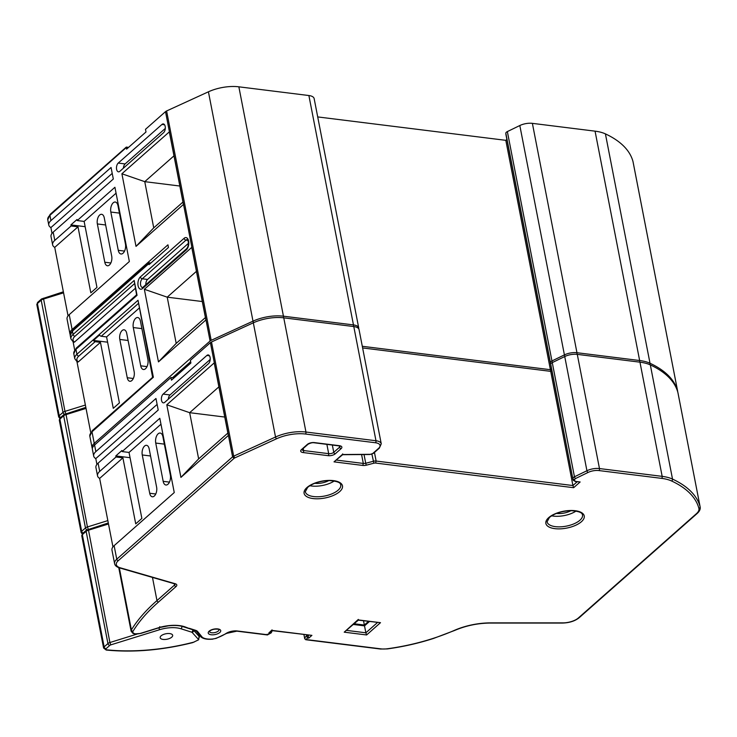 <?xml version="1.0" encoding="UTF-8"?>
<svg xmlns="http://www.w3.org/2000/svg" width="737" height="737" viewBox="0 0 737 737"><rect width="100%" height="100%" fill="white"/><g stroke="black" fill="none" stroke-linecap="round" stroke-linejoin="round"><path stroke-width="1.11" d="M171.749 637.164A6.357 2.791 169 0 0 172.661 635.294A6.357 2.791 169 0 0 167.879 633.525A6.357 2.791 169 0 0 161.099 635.838A6.357 2.791 169 0 0 160.178 637.717A6.357 2.791 169 0 0 164.959 639.486A6.357 2.791 169 0 0 171.749 637.164M181.486 626.183A22.442 9.839 -11 0 1 181.873 626.303L192.735 629.748A3.805 1.667 -11 0 1 193.545 630.218L199.054 636.298L198.714 639.688A3.805 1.667 -11 0 1 198.152 640.02L192.698 642.627C162.214 650.218 133.379 652.687 106.174 650.034A1.87 0.958 -84 0 0 106.69 649.822A122.01 53.488 169 0 0 194.218 642.028M306.463 634.916L307.393 637.975A9.222 4.044 169 0 0 306.518 639.596L380.937 648.864A13.487 5.914 169 0 0 387.34 648.763A118.206 51.82 169 0 0 433.374 638.316A118.196 51.811 169 0 0 454.434 630.347A42.645 18.692 -11 0 1 490.418 622.885L562.81 622.885A13.469 5.905 169 0 0 578.407 617.947L696.447 513.661A17.209 7.545 169 0 0 698.888 508.364A149.814 65.676 169 0 0 671.591 480.994A35.91 15.744 169 0 0 661.642 478.368L598.96 470.565A9.903 4.339 169 0 0 588.052 472.454L575.588 478.516A2.303 1.013 169 0 0 574.667 479.52L574.749 480.764A2.303 1.013 169 0 0 575.818 481.436L580.139 481.97L573.644 487.701L375.594 463.057A2.239 0.986 169 0 0 373.88 463.195L366.271 465.204A5.214 2.285 -11 0 1 362.797 465.443L334.018 461.859L342.318 454.526L370.14 454.324A2.303 1.013 169 0 0 372.775 453.476L378.606 448.326A9.903 4.339 169 0 0 375.465 442.753L305.431 434.029A27.011 11.838 169 0 0 276.596 438.755L234.79 457.907L233.693 456.166L211.501 341.977A4.127 1.806 169 0 0 210.404 342.659L190.395 360.347L190.901 362.982L171.472 380.154L170.956 377.51L94.566 445.01A14.961 6.559 169 0 0 92.401 449.423L93.682 456.019A14.961 6.559 -11 0 1 95.847 451.606L94.566 445.01M303.93 634.603L304.759 638.878L306.518 639.596L305.689 639.716L380.504 649.03A1.492 0.801 -82.9 0 0 380.937 648.864M149.98 263.8L148.828 263.653L149.021 264.647L168.451 247.475L167.935 244.831L72.106 329.503A14.961 6.559 169 0 0 69.941 333.916A14.961 6.559 169 0 0 70.19 334.635M114.124 545.666A14.961 6.559 169 0 0 111.969 550.078L114.594 563.612A14.961 6.559 -11 0 1 116.759 559.199L114.124 545.666L174.254 492.546L159.818 418.294L122.149 451.578L129.03 452.435L160.97 424.217M72.106 329.503L69.223 314.653L129.353 261.524L114.917 187.272L77.238 220.556L84.129 221.413L116.068 193.195M174.024 377.897L170.956 377.51M152.633 377.39L138.022 300.272L153.37 377.233L91.996 431.808A14.961 6.559 169 0 0 89.831 436.221L92.079 447.774A14.961 6.559 -11 0 1 94.244 443.361L210.082 341.01A4.127 1.806 -11 0 1 211.178 340.328L253.003 321.166A28.503 12.492 -11 0 1 283.441 316.191L353.465 324.906A11.405 5.002 -11 0 1 358.735 327.965L314.146 98.592A11.405 5.002 169 0 0 308.886 95.534L238.852 86.819A28.503 12.492 169 0 0 208.424 91.803L166.599 110.965A4.127 1.806 169 0 0 165.503 111.646L145.484 129.325L146 131.969L126.571 149.132L126.524 147.336L49.913 215.315A14.961 6.559 169 0 0 47.748 219.727L48.78 225.006A14.961 6.559 -11 0 1 50.936 220.593L49.913 215.315A1.492 1.078 -131.5 0 1 50.171 214.347L126.285 147.105M506.872 139.404L505.812 140.334L317.711 116.925M633.083 162.011A18.701 8.199 169 0 0 633.046 161.772A18.701 8.199 169 0 0 632.991 161.541A151.306 66.33 169 0 0 605.418 133.885A37.403 16.398 169 0 0 595.063 131.158L532.381 123.355A11.405 5.002 169 0 0 519.825 125.53L507.36 131.582A3.805 1.667 169 0 0 505.831 133.24L505.914 134.484A3.805 1.667 169 0 0 505.932 134.576A3.805 1.667 169 0 0 505.951 134.659M314.763 483.306A12.16 5.325 169 0 0 328.831 480.57M556.527 513.403A12.16 5.325 169 0 0 570.972 510.658M138.28 303.552L101.255 336.256L106.579 336.92L139.164 308.13M362.3 346.289L550.401 369.707L505.812 140.334M211.178 340.328L166.599 110.965M210.082 341.01L165.503 111.646M119.836 171.325L163.568 132.688A4.68 2.515 -82.9 0 0 165.318 127.612A4.68 2.515 -82.9 0 0 163.338 123.927A4.68 2.515 -82.9 0 0 161.956 124.442L118.233 163.07A4.68 2.515 -82.9 0 0 116.474 168.156A4.68 2.515 -82.9 0 0 118.454 171.841A4.68 2.515 -82.9 0 0 119.836 171.325M121.9 173.775L169.317 131.877L183.43 204.481L136.013 246.379L121.9 173.775L144.756 181.661L153.738 227.862L182.96 202.049M144.351 289.282L191.767 247.383L205.881 319.987L158.464 361.885L144.351 289.282L167.216 297.168L176.198 343.378L205.411 317.564M68.053 315.887L54.731 247.383L77.993 226.83L71.111 225.973L54.787 240.391L53.184 232.146L113.314 179.017L111.066 167.474L50.936 220.593M71.111 225.973L70.899 224.905L77.035 219.488L77.238 220.556M74.667 349.928L73.138 342.051M76.989 361.858L90.706 432.435M202.297 301.534L167.216 297.168L196.429 271.354M101.255 336.256A1.87 1.345 -131.5 0 1 99.587 335.013L93.452 340.43A1.87 1.345 48.5 0 0 95.128 341.682L100.453 342.346L78.297 361.913L77.357 362.097L74.759 358.67A14.961 6.559 -11 0 1 76.924 354.248L75.957 349.301A14.961 6.559 169 0 0 73.792 353.714L76.289 348.094A1.87 1.345 48.5 0 0 75.957 349.301L137.054 295.325L134.171 280.475L136.594 294.883M140.445 321.221A6.891 3.703 -82.9 0 0 137.718 317.536A6.891 3.703 -82.9 0 0 134.079 320.632A6.891 3.703 -82.9 0 0 133.286 327.55L140.721 365.828A6.891 3.703 -82.9 0 0 143.457 369.504A6.891 3.703 -82.9 0 0 147.096 366.418A6.891 3.703 -82.9 0 0 147.888 359.499L140.445 321.221M126.718 333.354A6.642 3.574 -82.9 0 0 124.083 329.808A6.642 3.574 -82.9 0 0 120.573 332.783A6.642 3.574 -82.9 0 0 119.809 339.453L127.252 377.74A6.642 3.574 -82.9 0 0 129.878 381.278A6.642 3.574 -82.9 0 0 133.388 378.302A6.642 3.574 -82.9 0 0 134.152 371.632L126.718 333.354M100.453 342.346L113.277 408.326L119.412 402.909L106.579 336.92M135.322 288.333L74.446 342.115L73.507 342.29L70.909 338.863A14.961 6.559 -11 0 1 73.074 334.451L72.429 331.153A14.961 6.559 169 0 0 70.264 335.565L72.76 329.946A1.87 1.345 48.5 0 0 72.429 331.153L148.828 263.653M188.488 243.284L147.575 279.443A4.68 2.515 -82.9 0 0 145.825 284.722M158.464 361.885L176.198 343.378M551.451 368.776L550.401 369.707L550.825 371.255M93.452 340.43L107.602 342.189M129.03 452.435L141.863 518.415L135.728 523.841L122.904 457.852L99.642 478.405L112.954 546.9M99.642 478.405A14.961 6.559 -11 0 1 97.533 475.826A14.961 6.559 -11 0 1 99.698 471.413L98.095 463.158A14.961 6.559 169 0 0 95.93 467.571L97.533 475.826M96.916 464.393L95.792 458.598A14.961 6.559 -11 0 1 93.682 456.019M164.738 402.338L208.47 363.709A4.68 2.515 -82.9 0 0 210.22 358.624A4.68 2.515 -82.9 0 0 208.249 354.939A4.68 2.515 -82.9 0 0 206.867 355.455L163.135 394.092A4.68 2.515 -82.9 0 0 161.385 399.168A4.68 2.515 -82.9 0 0 163.356 402.853A4.68 2.515 -82.9 0 0 164.738 402.338M166.802 404.788L214.227 362.89L228.341 435.493L180.915 477.392L166.802 404.788L189.667 412.683L198.649 458.884L227.862 433.07M234.79 457.907A2.635 1.152 169 0 0 234.099 458.331L232.597 456.848L210.404 342.659M98.095 463.158L158.215 410.039L155.968 398.487L95.847 451.606M122.904 457.852L116.013 456.995L99.698 471.413M116.013 456.995L115.801 455.927L121.937 450.5L122.149 451.578M234.099 458.331L118.27 560.673A1.492 1.078 -131.5 0 1 116.759 559.199L232.597 456.848A4.127 1.806 -11 0 1 233.693 456.166L275.527 437.004A28.503 12.492 -11 0 1 305.956 432.029L375.981 440.744A11.405 5.002 -11 0 1 381.25 443.803L359.057 329.614A11.405 5.002 169 0 0 353.788 326.555L283.754 317.84A28.503 12.492 169 0 0 253.325 322.815L211.501 341.977M336.523 460.1L363.313 463.435L361.581 454.563M362.797 465.443L363.313 463.435A3.722 1.631 169 0 0 365.727 463.278L364.032 454.545M366.271 465.204L365.727 463.278L373.281 461.279A3.74 1.64 -11 0 1 376.128 461.049L374.451 452.444M375.594 463.057L376.128 461.049L572.916 485.545L550.723 371.356L362.622 347.938M551.773 370.425L550.723 371.356M677.994 393.024A18.701 8.199 169 0 0 677.957 392.784A18.701 8.199 169 0 0 677.902 392.554A151.306 66.33 169 0 0 650.329 364.907A37.403 16.398 169 0 0 639.965 362.171L577.283 354.368A11.405 5.002 169 0 0 564.735 356.542L552.271 362.604A3.805 1.667 169 0 0 550.732 364.253L550.825 365.506A3.805 1.667 169 0 0 550.834 365.589A3.805 1.667 169 0 0 550.852 365.681M69.223 314.653A14.961 6.559 169 0 0 67.058 319.066L69.941 333.916M54.731 247.383A14.961 6.559 -11 0 1 52.622 244.804A14.961 6.559 -11 0 1 54.787 240.391M53.184 232.146A14.961 6.559 169 0 0 51.019 236.559L52.622 244.804M52.014 233.38L50.89 227.586A14.961 6.559 -11 0 1 48.78 225.006M369.43 621.521L364.52 625.87L353.419 624.488M224.748 417.05L189.667 412.683L218.88 386.87M179.846 186.028L144.756 181.661L173.978 155.848M162.905 436.728A6.891 3.703 -82.9 0 0 160.169 433.052A6.891 3.703 -82.9 0 0 156.53 436.138A6.891 3.703 -82.9 0 0 155.737 443.057L163.181 481.335A6.891 3.703 -82.9 0 0 165.908 485.01A6.891 3.703 -82.9 0 0 169.547 481.924A6.891 3.703 -82.9 0 0 170.339 475.006L162.905 436.728M149.169 448.861A6.642 3.574 -82.9 0 0 146.534 445.314A6.642 3.574 -82.9 0 0 143.024 448.289A6.642 3.574 -82.9 0 0 142.259 454.959L149.703 493.246A6.642 3.574 -82.9 0 0 152.338 496.793A6.642 3.574 -82.9 0 0 155.839 493.808A6.642 3.574 -82.9 0 0 156.613 487.139L149.169 448.861M157.119 404.41L95.792 458.598M210.202 359.453L170.026 394.949A4.68 2.515 -82.9 0 0 168.294 399.205M117.994 205.706A6.891 3.703 -82.9 0 0 115.267 202.03A6.891 3.703 -82.9 0 0 111.628 205.126A6.891 3.703 -82.9 0 0 110.826 212.035L118.27 250.322A6.891 3.703 -82.9 0 0 121.006 253.998A6.891 3.703 -82.9 0 0 124.636 250.912A6.891 3.703 -82.9 0 0 125.437 243.993L117.994 205.706M104.258 217.839A6.642 3.574 -82.9 0 0 101.632 214.301A6.642 3.574 -82.9 0 0 98.122 217.277A6.642 3.574 -82.9 0 0 97.358 223.947L104.792 262.225A6.642 3.574 -82.9 0 0 107.427 265.771A6.642 3.574 -82.9 0 0 110.937 262.796A6.642 3.574 -82.9 0 0 111.702 256.126L104.258 217.839M77.993 226.83L90.826 292.819L96.952 287.402L84.129 221.413M112.217 173.398L50.89 227.586M165.3 128.431L125.115 163.927A4.68 2.515 -82.9 0 0 123.383 168.183M551.644 515.817A18.057 7.914 169 0 0 576.039 511.073M309.881 485.72A18.057 7.914 169 0 0 334.276 480.975M354.221 623.778L364.364 625.04L368.472 621.411M363.534 620.794L364.364 625.04M364.52 625.87L365.865 632.797L377.491 622.525M70.899 224.905L85.151 226.683M115.801 455.927L130.053 457.695M271.842 630.826L271.336 632.761L270.083 633.332L268.692 633.157L272.064 630.632L311.908 635.368L308.766 638.141L307.393 637.975M307.863 635.091L308.766 638.141M198.649 458.884L180.915 477.392M136.013 246.379L153.738 227.862M342.705 453.9L342.318 454.526L342.705 453.9M342.631 454.701L334.018 461.859M577.135 481.814L572.916 485.545L573.644 487.701M575.818 481.436A1.492 0.801 -82.9 0 1 575.376 481.593L580.139 481.97M118.27 560.673A13.469 5.905 169 0 0 120.223 567.794L175.259 583.75A5.297 2.322 -11 0 1 176.032 586.551L158.473 602.055A234.154 102.646 169 0 0 133.065 631.213A5.979 2.626 169 0 0 134.622 633.654A5.979 2.626 169 0 0 140.62 633.323L159.579 627.427L159.763 626.671L159.579 627.427A25.288 11.092 -11 0 1 168.386 625.676A25.279 11.083 -11 0 1 184.665 626.754L196.208 631.148L200.952 636.971C203.43 638.924 207.383 639.642 212.827 639.136L212.698 638.988M189.363 628.329L195.609 630.319A8.991 3.943 -11 0 1 197.627 631.526L202.205 637.164L200.565 636.307M202.205 637.164A13.478 5.914 169 0 0 212.919 638.97A5.988 2.626 169 0 0 215.84 638.306A30.245 13.257 169 0 0 226.112 633.424A8.973 3.934 -11 0 1 237.296 630.983L267.476 634.741L267.19 634.198L267.476 634.741A11.552 5.067 169 0 0 270.083 633.332M268.692 633.157L272.054 629.905L271.833 630.384L311.908 635.368M366.602 634.962L344.216 632.171L358.339 620.149L380.495 622.682L366.602 634.962L365.865 632.797L346.712 630.411M344.216 632.171L358.329 619.421L358.108 619.9L380.495 622.682M305.311 491.717A18.057 7.914 169 0 0 318.891 496.738A18.057 7.914 169 0 0 338.145 490.16A18.057 7.914 169 0 0 340.752 484.835C340.356 484.301 341.295 481.298 328.914 480.57C319.867 481.012 312.783 483.269 307.661 487.36L305.311 491.717M339.656 491.634A19.549 8.568 -11 0 1 313.133 498.571A19.549 8.568 -11 0 1 306.924 487.562A19.549 8.568 -11 0 1 333.446 480.625A19.549 8.568 -11 0 1 339.656 491.634M547.075 521.814A18.057 7.914 169 0 0 560.645 526.826A18.057 7.914 169 0 0 579.908 520.248A18.057 7.914 169 0 0 582.516 514.923C582.119 514.389 583.059 511.386 570.668 510.667C561.631 511.1 554.546 513.367 549.424 517.457L547.075 521.814M581.41 521.722A19.549 8.568 -11 0 1 554.897 528.659A19.549 8.568 -11 0 1 548.687 517.65A19.549 8.568 -11 0 1 575.21 510.713A19.549 8.568 -11 0 1 581.41 521.722M209.446 631.452L209.446 631.526A4.864 2.128 169 0 0 213.159 632.797A4.864 2.128 169 0 0 218.29 631.029A4.864 2.128 169 0 0 219 629.647M219.801 632.503A6.357 2.791 -11 0 1 211.169 634.76A6.357 2.791 -11 0 1 209.151 631.176A6.357 2.791 -11 0 1 217.784 628.919A6.357 2.791 -11 0 1 219.801 632.503M199.054 636.289L198.631 634.133M304.759 638.878A10.723 4.698 -11 0 1 306.352 636.049A10.723 4.698 -11 0 1 306.638 635.81L308.038 635.985L308.904 635.22M118.758 567.656L131.112 631.213A7.481 3.28 -11 0 1 131.398 629.914L119.339 567.849M86.036 408.399L65.63 414.738A3.805 1.667 169 0 0 63.658 415.751L59.863 419.104A3.805 1.667 169 0 0 59.319 420.228L60.194 417.897A1.87 1.345 48.5 0 0 59.863 419.104L81.678 531.313L85.474 527.959L63.658 415.751A1.87 1.345 48.5 0 1 63.99 414.544L60.194 417.897M87.003 529.719A1.87 1.345 48.5 0 1 85.474 527.959A3.805 1.667 -11 0 1 87.436 526.946L65.906 413.779M88.265 529.175L87.436 526.946L107.842 520.608M82.203 533.975L81.125 532.436A3.805 1.667 -11 0 1 81.678 531.313A1.87 1.345 48.5 0 0 83.134 533.044M550.603 364.189A3.805 1.667 -11 0 1 550.511 363.94A3.805 1.667 -11 0 1 550.502 363.848L550.419 362.604A3.805 1.667 -11 0 1 551.949 360.955L564.413 354.893A11.405 5.002 -11 0 1 576.96 352.719L639.642 360.522A37.403 16.398 -11 0 1 650.006 363.258A151.306 66.33 -11 0 1 677.579 390.905L632.991 161.541M677.589 391.448A1.87 1.677 165.2 0 0 677.579 390.905A18.701 8.199 -11 0 1 677.635 391.135L633.046 161.772M649.785 364.658A1.87 1.437 114.9 0 0 650.006 363.258L605.418 133.885M639.541 362.116A1.87 1.004 97.1 0 0 639.642 360.522L595.063 131.158M576.85 354.322A1.87 1.004 97.1 0 0 576.96 352.719L532.381 123.355M565.076 356.376A1.87 0.875 64.1 0 1 564.413 354.893L519.825 125.53M552.612 362.438A1.87 0.875 64.1 0 1 551.949 360.955L507.36 131.582M550.99 363.544A1.87 1.677 -3.9 0 1 550.419 362.604L505.831 133.24M550.751 364.437A1.87 1.677 -3.9 0 1 550.502 363.848L505.914 134.484M353.355 326.5A1.87 1.004 -82.9 0 0 353.465 324.906L308.886 95.534M283.33 317.785A1.87 1.004 -82.9 0 0 283.441 316.191L238.852 86.819M253.648 322.668A1.87 0.811 -114.6 0 1 253.003 321.166L208.424 91.803M142.61 288.48A6.55 3.519 97.1 0 1 138.086 285.716A6.55 3.519 97.1 0 1 140.362 276.937L184.093 238.3A6.55 3.519 97.1 0 1 188.617 241.063A6.55 3.519 97.1 0 1 186.341 249.852L142.61 288.48A1.87 1.345 -131.5 0 1 142.932 287.273L186.664 248.645A1.87 1.345 48.5 0 0 186.341 249.852M134.429 283.754L74.962 336.293A1.87 1.345 -131.5 0 1 73.074 334.451L134.171 280.475M95.128 341.682L78.804 356.1A1.87 1.345 -131.5 0 1 76.924 354.248L138.022 300.272M94.981 444.632A1.87 1.345 -131.5 0 1 94.244 443.361L91.996 431.808A1.87 1.345 48.5 0 1 92.318 430.601L152.614 377.326M78.804 356.1A13.091 5.739 169 0 0 78.297 361.913M74.962 336.293A13.091 5.739 169 0 0 74.446 342.115M147.575 279.443L142.25 278.779A4.68 2.515 -82.9 0 0 140.491 283.856A4.68 2.515 -82.9 0 0 142.471 287.541L142.932 287.273M187.963 240.391L185.982 240.142L142.25 278.779A1.87 1.345 48.5 0 1 140.362 276.937M186.664 248.645C190.321 244.279 186.848 237.24 187.355 239.626A4.68 2.515 -82.9 0 0 185.982 240.142A1.87 1.345 -131.5 0 1 184.093 238.3M190.653 361.692L172.522 377.703M119.809 339.453L128.1 340.485M127.252 377.74L133.305 378.486M133.286 327.55L141.882 328.619M140.721 365.828L147.004 366.611M133.065 631.213A1.492 1.253 -148.7 0 1 131.398 629.914A235.656 103.3 -11 0 1 156.972 600.581L152.476 577.458M158.473 602.055A1.492 1.078 -131.2 0 1 156.972 600.581L174.522 585.077L174.264 583.768M176.032 586.551A1.492 1.078 -131.5 0 1 174.522 585.077A3.805 1.667 169 0 0 175.084 584.072M276.596 438.755A1.492 0.654 -114.6 0 1 275.527 437.004L253.325 322.815M305.431 434.029A1.492 0.801 -82.9 0 0 305.956 432.029L283.754 317.84M375.465 442.753A1.492 0.801 -82.9 0 0 375.981 440.744L353.788 326.555M373.88 463.195L371.899 454.158M573.193 480.128A3.805 1.667 -11 0 1 573.027 479.778A3.805 1.667 -11 0 1 573.018 479.686L550.825 365.506M574.749 480.764A1.492 1.345 -3.9 0 1 573.018 479.686L550.732 364.253M574.667 479.52A1.492 1.345 -3.9 0 1 572.935 478.442A3.805 1.667 -11 0 1 574.464 476.793L552.271 362.604M575.588 478.516A1.492 0.7 64.1 0 1 574.464 476.793L586.928 470.731L564.735 356.542M588.052 472.454A1.492 0.7 64.1 0 1 586.928 470.731A11.405 5.002 -11 0 1 599.476 468.557L577.283 354.368M598.96 470.565A1.492 0.801 97.1 0 0 599.476 468.557L662.167 476.36L639.965 362.171M661.642 478.368A1.492 0.801 97.1 0 0 662.167 476.36A37.403 16.398 -11 0 1 672.522 479.096L650.329 364.907M671.591 480.994A1.492 1.152 114.9 0 0 672.522 479.096A151.306 66.33 -11 0 1 700.095 506.743L677.902 392.554M698.888 508.364A1.492 1.345 165.2 0 0 700.095 506.743A18.701 8.199 -11 0 1 700.15 506.973L677.957 392.784M341.102 448.658L335.271 453.808A5.233 2.294 -11 0 1 328.168 455.669L303.119 452.555A5.233 2.294 -11 0 1 301.461 449.598L307.283 444.448A5.233 2.294 -11 0 1 314.395 442.596L339.435 445.71A5.233 2.294 -11 0 1 341.102 448.658A1.492 1.078 -131.5 0 1 339.591 447.184A3.74 1.64 169 0 0 340.144 446.207M303.239 448.474L303.635 450.547L328.684 453.66A3.74 1.64 169 0 0 333.76 452.334L339.591 447.184L339.352 445.931M301.949 449.662A3.74 1.64 169 0 0 303.635 450.547A1.492 0.801 97.1 0 1 303.119 452.555M332.341 445.047L333.76 452.334A1.492 1.078 -131.5 0 0 335.271 453.808M326.878 444.365L328.684 453.66A1.492 0.801 97.1 0 1 328.168 455.669M170.026 394.949L163.135 394.092M209.455 355.778L206.867 355.455M125.115 163.927L118.233 163.07M164.554 124.765L161.956 124.442M127.842 148.008L126.313 147.815M97.358 223.947L105.649 224.978M104.792 262.225L110.854 262.98M110.826 212.035L119.431 213.113M118.27 250.322L124.553 251.105M142.259 454.959L150.551 455.991M149.703 493.246L155.756 494.002M155.737 443.057L164.342 444.125M163.181 481.335L169.455 482.118M271.198 631.397L271.971 631.489M63.566 292.829L43.161 299.167A3.805 1.667 169 0 0 41.189 300.18L37.403 303.533A3.805 1.667 169 0 0 36.85 304.648L37.725 302.327A1.87 1.345 48.5 0 0 37.403 303.533L59.209 415.742L63.004 412.388L41.189 300.18A1.87 1.345 48.5 0 1 41.521 298.973L37.725 302.327M64.534 414.148A1.87 1.345 48.5 0 1 63.004 412.388A3.805 1.667 -11 0 1 64.976 411.375L43.437 298.209M65.805 413.604L64.976 411.375L85.381 405.037M59.734 418.395L58.665 416.856A3.805 1.667 -11 0 1 59.209 415.742A1.87 1.345 48.5 0 0 60.674 417.474M198.714 639.688L192.136 632.42A1.87 1.621 137.8 0 0 193.545 630.218L193.499 629.978M192.136 632.42A1.935 0.848 169 0 0 191.721 632.18A1.87 1.308 107.6 0 0 192.735 629.748L192.725 629.73M191.721 632.18L180.86 628.735A1.87 1.308 107.6 0 0 181.873 626.303L181.864 626.266M108.496 523.979L88.09 530.318A3.805 1.667 169 0 0 86.128 531.331L82.332 534.675A3.805 1.667 169 0 0 81.779 535.799L82.655 533.468A1.87 1.345 48.5 0 0 82.332 534.675L104.138 646.883L107.934 643.539L86.128 531.331A1.87 1.345 48.5 0 1 86.45 530.124L82.655 533.468M180.86 628.735A20.572 9.019 169 0 0 159.634 629.702L110.817 644.866A1.935 0.848 169 0 0 109.822 645.382A1.87 1.345 48.5 0 1 107.934 643.539A3.805 1.667 -11 0 1 109.905 642.526L88.366 529.359M110.817 644.866L109.905 642.526L137.064 634.087M106.174 650.034L103.595 648.007A3.805 1.667 -11 0 1 104.138 646.883A1.87 1.345 48.5 0 0 106.027 648.735A1.935 0.848 169 0 0 106.69 649.822M109.822 645.382L106.027 648.735M158.823 627.832L159.634 629.702M342.585 454.701L369.891 454.499A1.492 0.525 -90.4 0 0 370.14 454.324M372.775 453.476A1.492 1.078 48.5 0 0 373.512 453.283L379.343 448.133L381.25 443.803M378.606 448.326A1.492 1.078 48.5 0 0 379.343 448.133M120.223 567.794A1.492 1.023 106.2 0 1 119.551 567.914L175.065 583.953M175.259 583.75A1.492 1.023 106.2 0 1 174.586 583.87M184.665 626.754A1.492 1.069 108.6 0 1 183.937 626.846L188.635 628.431M195.609 630.319A1.492 1.05 107.6 0 1 194.9 630.421M578.407 617.947A1.492 1.078 -131.5 0 0 579.144 617.744L697.184 513.459A1.492 1.078 -131.5 0 1 696.447 513.661M197.627 631.526A1.492 1.308 141 0 1 196.208 631.148M579.144 617.744C574.952 621.07 569.425 622.848 562.552 623.06A1.492 0.544 -90 0 0 562.81 622.885M212.919 638.97L216.07 638.408L226.674 633.359L236.853 631.148L267.43 634.953L271.336 632.761M562.552 623.06L490.16 623.06A1.492 0.544 -90 0 0 490.418 622.885M490.16 623.06C477.751 623.198 465.959 625.639 454.775 630.402A1.492 0.617 -113.7 0 1 454.434 630.347M226.112 633.424A1.492 0.912 57 0 0 226.674 633.359M314.395 442.596A1.492 0.801 97.1 0 1 313.953 442.753C312.35 442.504 310.369 443.001 308.02 444.254A1.492 1.078 -131.5 0 1 307.283 444.448M308.02 444.254L302.188 449.404A1.492 1.078 -131.5 0 1 301.461 449.598M339.435 445.71A1.492 0.801 97.1 0 1 339.002 445.876L313.953 442.753M209.446 631.526L209.888 630.983C213.822 627.887 220.722 629.545 219.018 629.665L218.99 629.591M199.368 637.275L198.797 634.336M81.125 532.436L59.319 420.228M550.76 364.612L505.932 134.576M74.759 358.67L73.792 353.714M70.909 338.863L70.264 335.565M76.289 348.094L136.585 294.828M89.831 436.221L92.318 430.601M148.837 262.75L150.873 263.008M72.76 329.946L148.8 262.759M358.799 328.914L358.735 327.965M92.079 447.774L92.355 448.667M677.727 391.918L677.635 391.135M575.376 481.593L573.027 479.778L550.834 365.589M58.665 416.856L36.85 304.648M103.595 648.007L81.779 535.799M41.521 298.973L63.373 291.806M86.45 530.124L108.302 522.957M63.99 414.544L85.833 407.386M126.322 147.096L128.56 147.372M50.171 214.347L47.748 219.727M369.891 454.499L373.512 453.283M114.594 563.612C114.944 565.537 116.593 566.974 119.551 567.914M131.112 631.213L133.01 633.433L134.613 633.931L140.813 633.433L159.754 627.537L168.303 625.842C174.605 625.151 179.81 625.492 183.937 626.846M697.184 513.459C699.579 511.266 700.574 509.101 700.15 506.973M454.775 630.402L433.577 638.426C418.634 643.254 403.203 646.754 387.284 648.919L380.504 649.03M339.002 445.876L340.135 446.078"/></g></svg>
